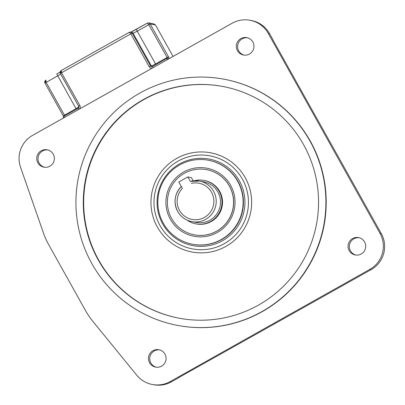 <?xml version="1.0" encoding="UTF-8"?>
<svg xmlns="http://www.w3.org/2000/svg" width="405" height="405" viewBox="0 0 405 405"><rect width="100%" height="100%" fill="white"/><g stroke="black" fill="none" stroke-linecap="round" stroke-linejoin="round"><path stroke-width="0.61" d="M272.97 40.08L381.262 233.533A26.527 26.467 -79.5 0 1 371.096 269.649L178.453 377.743M92.765 321.256A73.69 73.518 100.5 0 1 85.556 310.645L48.742 244.772A73.69 73.518 100.5 0 1 43.477 233.067L20.549 167.25A26.527 26.467 100.5 0 1 32.608 135.351L232.212 23.196A26.527 26.467 100.5 0 1 268.237 33.357L379.981 233.295A26.527 26.467 100.5 0 1 369.816 269.411L170.211 381.566A26.527 26.467 100.5 0 1 136.779 375.227L92.765 321.256M178.078 325.498L178.372 325.549A125.272 124.978 -79.5 0 0 302.788 275.289A125.272 124.978 -79.5 0 0 310.276 141.102A125.272 124.978 -79.5 0 0 224.051 79.208L223.757 79.152A125.272 124.978 100.5 0 1 309.977 141.046A125.272 124.978 100.5 0 1 302.489 275.238A125.272 124.978 100.5 0 1 178.078 325.498A125.272 124.978 100.5 0 1 91.854 263.604A125.272 124.978 100.5 0 1 99.341 129.413A125.272 124.978 100.5 0 1 223.757 79.152M349.186 250.599A8.844 8.824 -79.5 0 0 364.054 251.419A8.844 8.824 -79.5 0 0 358.496 237.578A8.844 8.824 -79.5 0 0 349.186 250.599M237.441 50.66A8.844 8.824 -79.5 0 0 252.31 51.481A8.844 8.824 -79.5 0 0 246.751 37.64A8.844 8.824 -79.5 0 0 237.441 50.66M37.842 162.81A8.844 8.824 -79.5 0 0 52.711 163.63A8.844 8.824 -79.5 0 0 47.152 149.789A8.844 8.824 -79.5 0 0 37.842 162.81M149.587 362.753A8.844 8.824 -79.5 0 0 164.455 363.574A8.844 8.824 -79.5 0 0 158.897 349.733A8.844 8.824 -79.5 0 0 149.587 362.753M44.575 167.275A8.844 8.824 100.5 0 1 39.467 153.844A8.844 8.824 100.5 0 1 47.79 149.936M273.041 39.898L269.517 33.595A26.527 26.467 -79.5 0 0 251.262 20.488L249.976 20.25M244.174 55.12A8.844 8.824 100.5 0 1 239.066 41.695A8.844 8.824 100.5 0 1 247.389 37.781M355.919 255.064A8.844 8.824 100.5 0 1 350.811 241.633A8.844 8.824 100.5 0 1 359.134 237.725M152.442 384.512L153.728 384.75A26.527 26.467 -79.5 0 0 171.492 381.804L178.433 377.9M156.315 367.219A8.844 8.824 100.5 0 1 151.212 353.788A8.844 8.824 100.5 0 1 159.535 349.874M98.268 260A117.901 117.627 -79.5 0 0 179.42 318.249A117.901 117.627 -79.5 0 0 296.516 270.945A117.901 117.627 -79.5 0 0 303.563 144.651A117.901 117.627 -79.5 0 0 222.416 86.402A117.901 117.627 -79.5 0 0 105.32 133.706A117.901 117.627 -79.5 0 0 98.268 260M179.618 318.289A117.901 117.627 100.5 0 1 98.663 260.076A117.901 117.627 100.5 0 1 105.654 133.858A117.901 117.627 100.5 0 1 222.613 86.437M237.684 181.334A42.738 42.641 100.5 0 1 192.679 244.266A42.738 42.641 100.5 0 1 165.817 177.37A42.738 42.641 100.5 0 1 237.684 181.334M230.627 185.303A34.633 34.552 -79.5 0 0 183.592 172.039A34.633 34.552 -79.5 0 0 170.323 219.186A34.633 34.552 -79.5 0 0 217.353 232.445A34.633 34.552 -79.5 0 0 230.627 185.303M194.425 234.849L194.527 234.865A33.159 33.083 -79.5 0 0 229.443 186.042A33.159 33.083 -79.5 0 0 206.616 169.66L206.52 169.639A33.159 33.083 100.5 0 1 227.362 221.545A33.159 33.083 100.5 0 1 171.604 218.462A33.159 33.083 100.5 0 1 206.52 169.639M195.898 223.879L196.44 223.98A22.108 22.057 -79.5 0 0 219.718 191.428A22.108 22.057 -79.5 0 0 204.505 180.508L203.963 180.407A22.108 22.057 100.5 0 1 217.855 215.009A22.108 22.057 100.5 0 1 187.075 220.118M194.375 180.757A22.108 22.057 100.5 0 1 203.963 180.407M181.405 186.447C174.494 193.944 173.259 202.282 177.684 211.466C180.913 216.958 185.642 220.345 191.874 221.631L196.167 222.431A20.635 20.584 -79.5 0 0 217.895 192.051A20.635 20.584 -79.5 0 0 203.69 181.855L199.402 181.06A20.635 20.584 100.5 0 1 212.377 213.344A20.635 20.584 100.5 0 1 177.689 211.466A20.635 20.584 100.5 0 1 181.324 186.533M191.362 183.374A18.422 18.382 100.5 0 1 204.495 217.374A18.422 18.382 100.5 0 1 182.382 188.421L178.787 181.992L187.768 176.944L190.39 181.399A20.635 20.584 100.5 0 1 199.402 181.06L190.39 181.399M191.383 177.633L187.768 176.944M45.795 80.16L44.96 83.126L63.271 115.891L76.008 108.672L56.766 73.999A6.632 0.289 -29.2 0 0 60.122 72.044L56.756 74.004M130.638 32.258L147.243 23.156L136.308 29.302L137.244 31.2L133.098 33.306L132.212 33.144L130.719 32.056L129.281 32.289L130.83 33.843L61.545 72.778L61.256 70.516L129.261 32.304L61.256 70.516M61.19 70.551L60.355 73.507L78.671 106.282L78.109 108.297A1.473 1.468 -79.5 0 0 78.676 106.287L79.861 105.548A2.946 2.941 -79.5 0 1 79.37 109.077M149.141 66.612L130.83 33.843L132.212 33.144L150.528 65.919L149.141 66.612A2.946 2.941 -79.6 0 0 152.401 68.04M153.095 67.65L152.528 66.481L151.546 66.648A1.473 1.468 -79.6 0 0 151.546 66.648A1.473 1.468 -79.6 0 1 150.528 65.919L151.414 66.081L133.098 33.306A2.212 2.207 -79.5 0 0 131.579 32.213L129.306 32.279M147.223 23.171L148.792 24.71L137.244 31.2L155.56 63.975L167.108 57.485L148.792 24.71L150.174 24.006L148.681 22.923L147.268 23.146M148.67 22.918L153.961 23.9L155.505 24.994L150.174 24.006L168.49 56.781L167.108 57.485L167.285 57.804L168.49 56.781M60.694 74.12L46.145 82.387L45.856 80.124M269.517 33.595L268.237 33.357M379.981 233.295L381.262 233.533M170.211 381.566L171.492 381.804M371.096 269.649L369.816 269.411M176.722 158.385A50.468 50.347 -79.5 0 0 157.115 226.618A50.468 50.347 -79.5 0 0 224.977 246.918A50.468 50.347 100.5 0 0 225.899 246.412A50.468 50.347 -79.5 0 0 245.506 178.18A50.468 50.347 -79.5 0 0 177.648 157.879A50.468 50.347 100.5 0 0 176.722 158.385M179.025 160.618A47.339 47.228 -79.5 0 0 160.01 225.539A47.339 47.228 -79.5 0 0 223.423 244.144A47.339 47.228 -79.5 0 0 242.438 179.223A47.339 47.228 -79.5 0 0 179.025 160.618M178.975 164.263A44.034 43.932 100.5 0 1 239.34 180.802A44.034 43.932 100.5 0 1 223.034 240.418A44.034 43.932 100.5 0 1 162.668 223.884A44.034 43.932 100.5 0 1 178.975 164.263M192.679 244.266L193.003 244.326A42.738 42.641 -79.5 0 0 238.003 181.394A42.738 42.641 -79.5 0 0 208.585 160.279L208.266 160.218M191.383 177.623L193.195 180.863L191.373 177.613M63.276 115.891L44.96 83.121L46.145 82.387L64.795 115.774M78.676 109.466L78.109 108.297L63.995 116.225A1.473 1.473 0 0 0 63.352 118.078A1.473 1.468 100.5 0 1 63.99 116.23L64.562 117.399M61.221 70.531C60.122 71.422 59.834 72.414 60.355 73.513L61.545 72.778L79.861 105.548M136.308 29.302A6.632 0.289 -29.2 0 1 130.977 32.122M167.209 59.722L166.642 58.553A1.473 1.468 100.5 0 1 168.551 58.968M166.642 58.553L152.528 66.481L166.642 58.553A1.473 1.473 0 0 1 167.63 58.386L168.718 58.588A1.473 1.468 -79.5 0 1 169.047 58.69M151.546 66.648A1.473 1.468 -79.6 0 0 152.523 66.486M152.002 66.658A1.473 1.468 100.5 0 1 151.414 66.081L155.56 63.975L155.895 64.587M169.401 58.492L168.586 56.953M173.072 56.432L155.505 24.994L173.072 56.427M167.584 58.381L167.285 57.804M76.343 109.289L76.008 108.672L78.859 106.991M63.995 116.225L78.109 108.297M60.355 73.513L78.671 106.287M148.681 22.923L147.243 23.156M153.961 23.9L155.505 24.999M45.826 80.139C44.727 81.03 44.439 82.028 44.96 83.121"/></g></svg>
